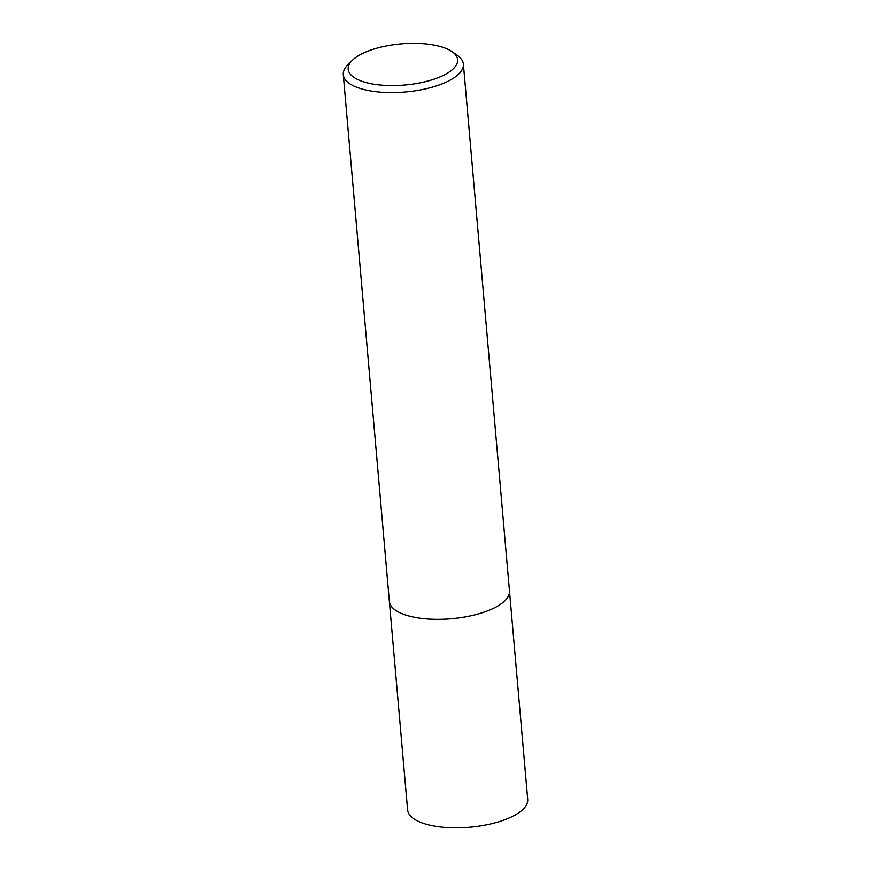 <?xml version="1.0" encoding="UTF-8"?>
<svg xmlns="http://www.w3.org/2000/svg" width="871" height="871" viewBox="0 0 871 871"><rect width="100%" height="100%" fill="white"/><g stroke="black" fill="none" stroke-linecap="round" stroke-linejoin="round"><path stroke-width="1.31" d="M452.18 51.727L457.417 55.428A60.284 22.679 175 0 1 463.394 64.149L509.47 590.886A60.284 22.679 175 0 1 500.64 604.191A60.284 22.679 175 0 1 434.052 619.292A60.284 22.679 175 0 1 389.37 601.393L343.283 74.656A60.284 22.679 175 0 1 347.66 65.031L352.167 60.48A54.927 20.664 175 0 1 356.239 57.127A54.927 20.664 175 0 1 405.614 43.55A54.927 20.664 175 0 1 452.18 51.727A54.927 20.664 175 0 1 449.578 71.792A54.927 20.664 175 0 1 378.232 84.814A54.927 20.664 175 0 1 352.167 60.48M509.459 590.658A60.284 22.679 175 0 1 500.651 604.202A60.284 22.679 175 0 1 433.747 619.292A60.284 22.679 175 0 1 389.348 601.164M463.394 64.149A60.284 22.679 175 0 1 454.564 77.454A60.284 22.679 175 0 1 387.976 92.555A60.284 22.679 175 0 1 343.283 74.656M509.448 590.56A60.295 22.679 175 0 1 509.481 590.897L527.717 799.393A60.284 22.679 175 0 1 497.874 822.05A60.284 22.679 175 0 1 436.251 826.405A60.284 22.679 175 0 1 407.606 809.899L389.359 601.404A60.295 22.679 175 0 1 389.337 601.066M509.481 590.897A60.295 22.679 175 0 1 479.638 613.554A60.295 22.679 175 0 1 418.015 617.909A60.295 22.679 175 0 1 389.359 601.404"/></g></svg>
